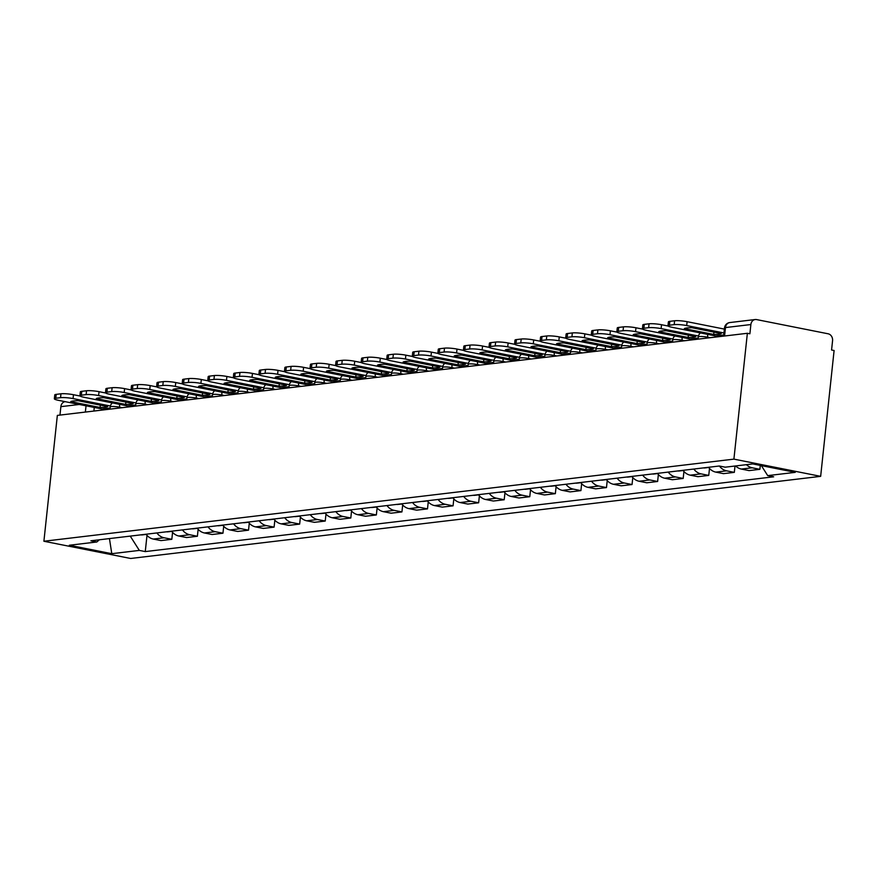 <?xml version="1.0" encoding="UTF-8"?>
<svg xmlns="http://www.w3.org/2000/svg" width="878" height="878" viewBox="0 0 878 878"><rect width="100%" height="100%" fill="white"/><g stroke="black" fill="none" stroke-linecap="round" stroke-linejoin="round"><path stroke-width="1.32" d="M724.569 336L725.469 327.571A6.058 5.081 83.2 0 1 729.816 322.555L755.223 319.526A6.058 5.081 83.2 0 1 756.573 319.581L828.141 333.794A6.058 5.081 83.2 0 1 832.563 340.763L831.576 350.004L834.1 350.509L820.656 476.348L733.909 459.128L43.9 541.243L57.344 415.404L747.365 333.289L733.909 459.128M43.9 541.243L130.635 558.474L820.656 476.348M755.223 319.526A6.058 5.081 83.2 0 0 750.877 324.542L725.469 327.571A6.058 0.867 -173.9 0 0 724.504 327.922L723.626 336.109M747.365 333.289L749.889 333.783L750.877 324.542M59.967 415.096L60.867 406.657A6.058 5.081 -96.8 0 1 65.137 401.652M146.055 534.23A13.938 11.688 83.2 0 0 153.299 539.059L161.003 540.596L171.825 539.301L164.109 537.775A13.938 11.688 -96.8 0 1 156.877 532.946M172.571 532.331L171.825 539.301M171.627 531.19A13.938 11.688 83.2 0 0 178.86 536.019L186.575 537.545L197.396 536.26L189.681 534.724A13.938 11.688 -96.8 0 1 182.448 529.895M198.132 529.291L197.396 536.26M197.199 528.139A13.938 11.688 83.2 0 0 204.431 532.968L212.147 534.504L222.957 533.22L215.253 531.684A13.938 11.688 -96.8 0 1 208.009 526.855M223.703 526.251L222.957 533.22M222.76 525.099A13.938 11.688 83.2 0 0 230.003 529.928L237.708 531.464L248.529 530.169L240.813 528.644A13.938 11.688 -96.8 0 1 233.581 523.815M249.275 523.211L248.529 530.169M248.331 522.059A13.938 11.688 83.2 0 0 255.564 526.888L263.279 528.424L274.101 527.129L266.385 525.604A13.938 11.688 -96.8 0 1 259.153 520.764M274.836 520.16L274.101 527.129M273.903 519.019A13.938 11.688 83.2 0 0 281.136 523.848L288.851 525.373L299.661 524.089L291.957 522.553A13.938 11.688 -96.8 0 1 284.713 517.724M300.408 517.12L299.661 524.089M299.464 515.968A13.938 11.688 83.2 0 0 306.707 520.797L314.412 522.333L325.233 521.049L317.518 519.513A13.938 11.688 -96.8 0 1 310.285 514.684M325.979 514.08L325.233 521.049M325.036 512.928A13.938 11.688 83.2 0 0 332.268 517.757L339.984 519.293L350.805 517.998L343.089 516.473A13.938 11.688 -96.8 0 1 335.857 511.644M351.54 511.04L350.805 517.998M350.607 509.888A13.938 11.688 83.2 0 0 357.84 514.717L365.555 516.253L376.366 514.958L368.661 513.432A13.938 11.688 -96.8 0 1 361.418 508.592M377.112 507.989L376.366 514.958M376.168 506.847A13.938 11.688 83.2 0 0 383.412 511.676L391.116 513.202L401.937 511.918L394.222 510.381A13.938 11.688 -96.8 0 1 386.989 505.552M402.684 504.949L401.937 511.918M401.74 503.796A13.938 11.688 83.2 0 0 408.972 508.625L416.688 510.162L427.509 508.878L419.794 507.341A13.938 11.688 -96.8 0 1 412.561 502.512M428.244 501.909L427.509 508.878M427.312 500.756A13.938 11.688 83.2 0 0 434.544 505.585L442.26 507.122L453.07 505.827L445.365 504.301A13.938 11.688 -96.8 0 1 438.122 499.472M453.816 498.869L453.07 505.827M452.872 497.716A13.938 11.688 83.2 0 0 460.116 502.545L467.82 504.071L478.642 502.787L470.926 501.261A13.938 11.688 -96.8 0 1 463.694 496.421M479.388 495.818L478.642 502.787M478.444 494.676A13.938 11.688 83.2 0 0 485.677 499.505L493.392 501.031L504.213 499.747L496.498 498.21A13.938 11.688 -96.8 0 1 489.265 493.381M504.949 492.777L504.213 499.747M504.016 491.625A13.938 11.688 83.2 0 0 511.248 496.454L518.964 497.991L529.774 496.707L522.07 495.17A13.938 11.688 -96.8 0 1 514.826 490.341M530.521 489.737L529.774 496.707M529.577 488.585A13.938 11.688 83.2 0 0 536.82 493.414L544.525 494.951L555.346 493.655L547.631 492.13A13.938 11.688 -96.8 0 1 540.398 487.301M556.092 486.697L555.346 493.655M555.148 485.545A13.938 11.688 83.2 0 0 562.381 490.374L570.096 491.899L580.918 490.615L573.202 489.09A13.938 11.688 -96.8 0 1 565.97 484.25M581.653 483.646L580.918 490.615M580.72 482.494A13.938 11.688 83.2 0 0 587.953 487.334L595.668 488.859L606.478 487.575L598.774 486.039A13.938 11.688 -96.8 0 1 591.531 481.21M607.225 480.606L606.478 487.575M606.281 479.454A13.938 11.688 83.2 0 0 613.524 484.283L621.229 485.819L632.05 484.535L624.335 482.999A13.938 11.688 -96.8 0 1 617.102 478.17M632.797 477.566L632.05 484.535M631.853 476.414A13.938 11.688 83.2 0 0 639.085 481.243L646.801 482.779L657.622 481.484L649.907 479.959A13.938 11.688 -96.8 0 1 642.674 475.13M658.368 474.526L657.622 481.484M657.424 473.374A13.938 11.688 83.2 0 0 664.657 478.203L672.372 479.728L683.183 478.444L675.478 476.919A13.938 11.688 -96.8 0 1 668.235 472.079M683.929 471.475L683.183 478.444M682.985 470.323A13.938 11.688 83.2 0 0 690.229 475.163L697.933 476.688L708.755 475.404L701.039 473.868A13.938 11.688 -96.8 0 1 693.807 469.039M709.501 468.435L708.755 475.404M708.557 467.283A13.938 11.688 83.2 0 0 715.789 472.112L723.505 473.648L734.326 472.364L726.611 470.827A13.938 11.688 -96.8 0 1 719.4 466.031M734.996 466.02L734.326 472.364M735.61 465.955A13.938 11.688 83.2 0 0 741.361 469.071L749.077 470.608L759.887 469.313L752.183 467.787A13.938 11.688 -96.8 0 1 746.421 464.671M760.304 465.406L759.887 469.313M130.251 536.107L139.328 550.407L111.791 553.689L69.307 545.249L96.843 541.978L99.346 539.783M139.328 550.407L145.265 551.593L773.65 476.809L767.712 475.624L795.248 472.353L752.764 463.913L725.228 467.184L719.28 466.009L90.895 540.793L96.843 541.978M146.999 535.382L145.265 551.593M767.712 475.624L761.369 465.625M111.791 553.689L109.443 538.587M100.07 407.48L70.701 401.641A18.789 2.689 -173.9 0 1 78.241 400.741L107.61 406.58A18.789 2.689 6.1 0 1 104.965 407.249A18.789 2.689 6.1 0 1 100.07 407.48L100.322 405.131M146.198 534.417L142.335 534.878A7.65 6.42 -96.8 0 1 140.853 534.845M110.398 406.009L73.061 398.59A9.087 1.306 -173.9 0 0 60.549 397.679L60.966 393.794A9.087 1.306 6.1 0 1 73.467 394.716L80.096 396.033M103.582 409.905A3.633 3.051 83.2 0 0 101.969 408.972L58.475 400.335A9.087 1.306 -173.9 0 1 54.348 398.777A9.087 1.306 -173.9 0 1 55.797 398.239L60.549 397.679M54.348 398.777L54.765 394.902A9.087 1.306 6.1 0 1 56.214 394.365L55.797 398.239M60.966 393.794L56.214 394.365M125.642 404.429L96.273 398.601A18.789 2.689 -173.9 0 1 103.813 397.701L133.182 403.529A18.789 2.689 6.1 0 1 130.526 404.209A18.789 2.689 6.1 0 1 125.642 404.429L125.894 402.091M171.77 531.377L167.896 531.827A7.65 6.42 -96.8 0 1 166.425 531.805M135.969 402.969L98.621 395.55A9.087 1.306 -173.9 0 0 86.121 394.628L86.538 390.754A9.087 1.306 6.1 0 1 99.038 391.676L105.656 392.993M129.154 406.854A3.633 3.051 83.2 0 0 127.54 405.932L84.036 397.284A9.087 1.306 -173.9 0 1 79.92 395.737A9.087 1.306 -173.9 0 1 81.369 395.199L86.121 394.628M79.92 395.737L80.326 391.862A9.087 1.306 6.1 0 1 81.786 391.325L81.369 395.199M86.538 390.754L81.786 391.325M151.214 401.389L121.833 395.55A18.789 2.689 -173.9 0 1 129.373 394.661L158.753 400.489A18.789 2.689 6.1 0 1 156.097 401.158A18.789 2.689 6.1 0 1 151.214 401.389L151.455 399.04M197.331 528.326L193.467 528.786A7.65 6.42 -96.8 0 1 191.997 528.765M161.541 399.929L124.193 392.51A9.087 1.306 -173.9 0 0 111.693 391.588L112.11 387.714A9.087 1.306 6.1 0 1 124.61 388.636L131.228 389.953M154.715 403.814A3.633 3.051 83.2 0 0 153.101 402.881L109.607 394.244A9.087 1.306 -173.9 0 1 105.481 392.696A9.087 1.306 -173.9 0 1 106.94 392.159L111.693 391.588M105.481 392.696L105.898 388.822A9.087 1.306 6.1 0 1 107.346 388.274L106.94 392.159M112.11 387.714L107.346 388.274M176.774 398.349L147.405 392.51A18.789 2.689 -173.9 0 1 154.945 391.61L184.314 397.449A18.789 2.689 6.1 0 1 181.669 398.118A18.789 2.689 6.1 0 1 176.774 398.349L177.027 396M222.902 525.285L219.039 525.746A7.65 6.42 -96.8 0 1 217.557 525.713M187.102 396.878L149.765 389.47A9.087 1.306 -173.9 0 0 137.253 388.548L137.67 384.674A9.087 1.306 6.1 0 1 150.182 385.596L156.8 386.902M180.286 400.774A3.633 3.051 83.2 0 0 178.673 399.841L135.179 391.204A9.087 1.306 -173.9 0 1 131.052 389.656A9.087 1.306 -173.9 0 1 132.501 389.108L137.253 388.548M131.052 389.656L131.47 385.771A9.087 1.306 6.1 0 1 132.918 385.233L132.501 389.108M137.67 384.674L132.918 385.233M202.346 395.298L172.977 389.47A18.789 2.689 -173.9 0 1 180.517 388.57L209.886 394.409A18.789 2.689 6.1 0 1 207.23 395.078A18.789 2.689 6.1 0 1 202.346 395.298L202.598 392.96M248.474 522.245L244.6 522.706A7.65 6.42 -96.8 0 1 243.129 522.673M212.674 393.838L175.326 386.419A9.087 1.306 -173.9 0 0 162.825 385.508L163.242 381.623A9.087 1.306 6.1 0 1 175.743 382.545L182.361 383.862M205.858 397.734A3.633 3.051 83.2 0 0 204.245 396.801L160.74 388.164A9.087 1.306 -173.9 0 1 156.624 386.605A9.087 1.306 -173.9 0 1 158.073 386.068L162.825 385.508M156.624 386.605L157.03 382.731A9.087 1.306 6.1 0 1 158.49 382.193L158.073 386.068M163.242 381.623L158.49 382.193M227.918 392.257L198.538 386.43A18.789 2.689 -173.9 0 1 206.078 385.53L235.458 391.358A18.789 2.689 6.1 0 1 232.802 392.038A18.789 2.689 6.1 0 1 227.918 392.257L228.159 389.92M274.035 519.194L270.172 519.655A7.65 6.42 -96.8 0 1 268.701 519.633M238.245 390.798L200.897 383.379A9.087 1.306 -173.9 0 0 188.397 382.457L188.814 378.583A9.087 1.306 6.1 0 1 201.314 379.505L207.932 380.822M231.419 394.683A3.633 3.051 83.2 0 0 229.806 393.75L186.312 385.113A9.087 1.306 -173.9 0 1 182.185 383.565A9.087 1.306 -173.9 0 1 183.645 383.027L188.397 382.457M182.185 383.565L182.602 379.691A9.087 1.306 6.1 0 1 184.051 379.153L183.645 383.027M188.814 378.583L184.051 379.153M253.479 389.217L224.109 383.379A18.789 2.689 -173.9 0 1 231.649 382.49L261.018 388.317A18.789 2.689 6.1 0 1 258.373 388.987A18.789 2.689 6.1 0 1 253.479 389.217L253.731 386.869M299.607 516.154L295.743 516.615A7.65 6.42 -96.8 0 1 294.262 516.593M263.806 387.758L226.469 380.339A9.087 1.306 -173.9 0 0 213.958 379.417L214.375 375.543A9.087 1.306 6.1 0 1 226.886 376.464L233.504 377.781M256.991 391.643A3.633 3.051 83.2 0 0 255.377 390.71L211.883 382.073A9.087 1.306 -173.9 0 1 207.757 380.525A9.087 1.306 -173.9 0 1 209.205 379.987L213.958 379.417M207.757 380.525L208.174 376.651A9.087 1.306 6.1 0 1 209.622 376.102L209.205 379.987M214.375 375.543L209.622 376.102M279.05 386.177L249.681 380.339A18.789 2.689 -173.9 0 1 257.221 379.439L286.59 385.277A18.789 2.689 6.1 0 1 283.934 385.947A18.789 2.689 6.1 0 1 279.05 386.177L279.303 383.829M325.178 513.114L321.304 513.575A7.65 6.42 -96.8 0 1 319.833 513.542M289.378 384.707L252.03 377.299A9.087 1.306 -173.9 0 0 239.529 376.377L239.946 372.502A9.087 1.306 6.1 0 1 252.447 373.413L259.065 374.73M282.562 388.603A3.633 3.051 83.2 0 0 280.949 387.67L237.444 379.033A9.087 1.306 -173.9 0 1 233.328 377.485A9.087 1.306 -173.9 0 1 234.777 376.936L239.529 376.377M233.328 377.485L233.735 373.6A9.087 1.306 6.1 0 1 235.194 373.062L234.777 376.936M239.946 372.502L235.194 373.062M304.622 383.126L275.242 377.299A18.789 2.689 -173.9 0 1 282.782 376.399L312.162 382.237A18.789 2.689 6.1 0 1 309.506 382.907A18.789 2.689 6.1 0 1 304.622 383.126L304.864 380.789M350.739 510.074L346.876 510.535A7.65 6.42 -96.8 0 1 345.405 510.502M314.95 381.667L277.602 374.247A9.087 1.306 -173.9 0 0 265.101 373.326L265.518 369.451A9.087 1.306 6.1 0 1 278.019 370.373L284.637 371.69M308.123 385.563A3.633 3.051 83.2 0 0 306.51 384.63L263.016 375.993A9.087 1.306 -173.9 0 1 258.889 374.434A9.087 1.306 -173.9 0 1 260.349 373.896L265.101 373.326M258.889 374.434L259.306 370.56A9.087 1.306 6.1 0 1 260.766 370.022L260.349 373.896M265.518 369.451L260.766 370.022M330.183 380.086L300.814 374.258A18.789 2.689 -173.9 0 1 308.354 373.359L337.723 379.186A18.789 2.689 6.1 0 1 335.078 379.867A18.789 2.689 6.1 0 1 330.183 380.086L330.435 377.749M376.311 507.023L372.448 507.484A7.65 6.42 -96.8 0 1 370.966 507.462M340.51 378.627L303.173 371.207A9.087 1.306 -173.9 0 0 290.673 370.286L291.079 366.411A9.087 1.306 6.1 0 1 303.59 367.333L310.208 368.65M333.695 382.512A3.633 3.051 83.2 0 0 332.082 381.579L288.588 372.941A9.087 1.306 -173.9 0 1 284.461 371.394A9.087 1.306 -173.9 0 1 285.91 370.856L290.673 370.286M284.461 371.394L284.878 367.52A9.087 1.306 6.1 0 1 286.327 366.982L285.91 370.856M291.079 366.411L286.327 366.982M355.755 377.046L326.386 371.207A18.789 2.689 -173.9 0 1 333.925 370.318L363.294 376.146A18.789 2.689 6.1 0 1 360.639 376.816A18.789 2.689 6.1 0 1 355.755 377.046L356.007 374.697M401.883 503.983L398.008 504.444A7.65 6.42 -96.8 0 1 396.538 504.422M366.082 375.586L328.734 368.167A9.087 1.306 -173.9 0 0 316.234 367.245L316.651 363.371A9.087 1.306 6.1 0 1 329.151 364.293L335.769 365.61M359.267 379.472A3.633 3.051 83.2 0 0 357.653 378.539L314.148 369.901A9.087 1.306 -173.9 0 1 310.033 368.354A9.087 1.306 -173.9 0 1 311.481 367.816L316.234 367.245M310.033 368.354L310.439 364.48A9.087 1.306 6.1 0 1 311.899 363.931L311.481 367.816M316.651 363.371L311.899 363.931M381.326 374.006L351.946 368.167A18.789 2.689 -173.9 0 1 359.486 367.267L388.866 373.106A18.789 2.689 6.1 0 1 386.21 373.776A18.789 2.689 6.1 0 1 381.326 374.006L381.568 371.657M427.443 500.943L423.58 501.404A7.65 6.42 -96.8 0 1 422.109 501.371M391.654 372.535L354.306 365.127A9.087 1.306 -173.9 0 0 341.805 364.205L342.222 360.331A9.087 1.306 6.1 0 1 354.723 361.242L361.341 362.559M384.827 376.432A3.633 3.051 83.2 0 0 383.214 375.499L339.72 366.861A9.087 1.306 -173.9 0 1 335.594 365.314A9.087 1.306 -173.9 0 1 337.053 364.765L341.805 364.205M335.594 365.314L336.011 361.429A9.087 1.306 6.1 0 1 337.47 360.891L337.053 364.765M342.222 360.331L337.47 360.891M406.887 370.955L377.518 365.127A18.789 2.689 -173.9 0 1 385.058 364.227L414.427 370.066A18.789 2.689 6.1 0 1 411.782 370.736A18.789 2.689 6.1 0 1 406.887 370.955L407.14 368.617M453.015 497.903L449.152 498.364A7.65 6.42 -96.8 0 1 447.67 498.331M417.215 369.495L379.878 362.076A9.087 1.306 -173.9 0 0 367.377 361.154L367.783 357.28A9.087 1.306 6.1 0 1 380.295 358.202L386.913 359.519M410.399 373.391A3.633 3.051 83.2 0 0 408.786 372.459L365.292 363.821A9.087 1.306 -173.9 0 1 361.165 362.263A9.087 1.306 -173.9 0 1 362.614 361.725L367.377 361.154M361.165 362.263L361.582 358.389A9.087 1.306 6.1 0 1 363.031 357.851L362.614 361.725M367.783 357.28L363.031 357.851M432.459 367.915L403.09 362.087A18.789 2.689 -173.9 0 1 410.63 361.187L439.999 367.015A18.789 2.689 6.1 0 1 437.343 367.695A18.789 2.689 6.1 0 1 432.459 367.915L432.711 365.577M478.587 494.852L474.713 495.313A7.65 6.42 -96.8 0 1 473.242 495.291M442.786 366.455L405.438 359.036A9.087 1.306 -173.9 0 0 392.938 358.114L393.355 354.24A9.087 1.306 6.1 0 1 405.856 355.162L412.473 356.479M435.971 370.34A3.633 3.051 83.2 0 0 434.358 369.408L390.853 360.77A9.087 1.306 -173.9 0 1 386.737 359.223A9.087 1.306 -173.9 0 1 388.186 358.685L392.938 358.114M386.737 359.223L387.143 355.349A9.087 1.306 6.1 0 1 388.603 354.811L388.186 358.685M393.355 354.24L388.603 354.811M458.031 364.875L428.651 359.036A18.789 2.689 -173.9 0 1 436.19 358.147L465.57 363.975A18.789 2.689 6.1 0 1 462.915 364.644A18.789 2.689 6.1 0 1 458.031 364.875L458.272 362.526M504.148 491.812L500.284 492.273A7.65 6.42 -96.8 0 1 498.814 492.251M468.358 363.415L431.01 355.996A9.087 1.306 -173.9 0 0 418.51 355.074L418.927 351.2A9.087 1.306 6.1 0 1 431.427 352.122L438.045 353.428M461.532 367.3A3.633 3.051 83.2 0 0 459.918 366.367L416.424 357.73A9.087 1.306 -173.9 0 1 412.298 356.183A9.087 1.306 -173.9 0 1 413.757 355.645L418.51 355.074M412.298 356.183L412.715 352.308A9.087 1.306 6.1 0 1 414.175 351.76L413.757 355.645M418.927 351.2L414.175 351.76M483.591 361.835L454.222 355.996A18.789 2.689 -173.9 0 1 461.762 355.096L491.131 360.935A18.789 2.689 6.1 0 1 488.486 361.604A18.789 2.689 6.1 0 1 483.591 361.835L483.844 359.486M529.719 488.772L525.856 489.233A7.65 6.42 -96.8 0 1 524.375 489.2M493.919 360.364L456.582 352.956A9.087 1.306 -173.9 0 0 444.081 352.034L444.487 348.149A9.087 1.306 6.1 0 1 456.999 349.071L463.617 350.388M487.103 364.26A3.633 3.051 83.2 0 0 485.49 363.327L441.996 354.69A9.087 1.306 -173.9 0 1 437.87 353.143A9.087 1.306 -173.9 0 1 439.318 352.594L444.081 352.034M437.87 353.143L438.287 349.257A9.087 1.306 6.1 0 1 439.735 348.72L439.318 352.594M444.487 348.149L439.735 348.72M509.163 358.784L479.794 352.956A18.789 2.689 -173.9 0 1 487.334 352.056L516.703 357.895A18.789 2.689 6.1 0 1 514.047 358.564A18.789 2.689 6.1 0 1 509.163 358.784L509.416 356.446M555.291 485.732L551.417 486.192A7.65 6.42 -96.8 0 1 549.946 486.16M519.491 357.324L482.143 349.905A9.087 1.306 -173.9 0 0 469.642 348.983L470.059 345.109A9.087 1.306 6.1 0 1 482.56 346.031L489.178 347.348M512.675 361.209A3.633 3.051 83.2 0 0 511.062 360.287L467.557 351.65A9.087 1.306 -173.9 0 1 463.441 350.092A9.087 1.306 -173.9 0 1 464.89 349.554L469.642 348.983M463.441 350.092L463.847 346.217A9.087 1.306 6.1 0 1 465.307 345.68L464.89 349.554M470.059 345.109L465.307 345.68M534.735 355.744L505.355 349.916A18.789 2.689 -173.9 0 1 512.895 349.016L542.275 354.844A18.789 2.689 6.1 0 1 539.619 355.524A18.789 2.689 6.1 0 1 534.735 355.744L534.987 353.406M580.852 482.68L576.989 483.141A7.65 6.42 -96.8 0 1 575.518 483.119M545.062 354.284L507.714 346.865A9.087 1.306 -173.9 0 0 495.214 345.943L495.631 342.069A9.087 1.306 6.1 0 1 508.132 342.991L514.749 344.308M538.236 358.169A3.633 3.051 83.2 0 0 536.623 357.236L493.129 348.599A9.087 1.306 -173.9 0 1 489.002 347.051A9.087 1.306 -173.9 0 1 490.462 346.514L495.214 345.943M489.002 347.051L489.419 343.177A9.087 1.306 6.1 0 1 490.879 342.639L490.462 346.514M495.631 342.069L490.879 342.639M560.296 352.704L530.927 346.865A18.789 2.689 -173.9 0 1 538.466 345.976L567.836 351.804A18.789 2.689 6.1 0 1 565.191 352.473A18.789 2.689 6.1 0 1 560.296 352.704L560.548 350.355M606.424 479.64L602.56 480.101A7.65 6.42 -96.8 0 1 601.079 480.079M570.623 351.244L533.286 343.825A9.087 1.306 -173.9 0 0 520.786 342.903L521.192 339.029A9.087 1.306 6.1 0 1 533.703 339.951L540.321 341.257M563.808 355.129A3.633 3.051 83.2 0 0 562.194 354.196L518.7 345.559A9.087 1.306 -173.9 0 1 514.574 344.011A9.087 1.306 -173.9 0 1 516.023 343.463L520.786 342.903M514.574 344.011L514.991 340.137A9.087 1.306 6.1 0 1 516.44 339.588L516.023 343.463M521.192 339.029L516.44 339.588M585.867 349.663L556.498 343.825A18.789 2.689 -173.9 0 1 564.038 342.925L593.407 348.764A18.789 2.689 6.1 0 1 590.751 349.433A18.789 2.689 6.1 0 1 585.867 349.663L586.12 347.315M631.995 476.6L628.121 477.061A7.65 6.42 -96.8 0 1 626.651 477.028M596.195 348.193L558.847 340.785A9.087 1.306 -173.9 0 0 546.346 339.863L546.764 335.978A9.087 1.306 6.1 0 1 559.264 336.9L565.882 338.217M589.379 352.089A3.633 3.051 83.2 0 0 587.766 351.156L544.261 342.519A9.087 1.306 -173.9 0 1 540.146 340.96A9.087 1.306 -173.9 0 1 541.594 340.423L546.346 339.863M540.146 340.96L540.552 337.086A9.087 1.306 6.1 0 1 542.011 336.548L541.594 340.423M546.764 335.978L542.011 336.548M611.439 346.612L582.059 340.785A18.789 2.689 -173.9 0 1 589.599 339.885L618.979 345.723A18.789 2.689 6.1 0 1 616.323 346.393A18.789 2.689 6.1 0 1 611.439 346.612L611.692 344.275M657.556 473.56L653.693 474.021A7.65 6.42 -96.8 0 1 652.222 473.988M621.767 345.153L584.419 337.734A9.087 1.306 -173.9 0 0 571.918 336.812L572.335 332.938A9.087 1.306 6.1 0 1 584.836 333.859L591.454 335.176M614.94 349.038A3.633 3.051 83.2 0 0 613.327 348.116L569.833 339.479A9.087 1.306 -173.9 0 1 565.706 337.92A9.087 1.306 -173.9 0 1 567.166 337.382L571.918 336.812M565.706 337.92L566.123 334.046A9.087 1.306 6.1 0 1 567.583 333.508L567.166 337.382M572.335 332.938L567.583 333.508M637 343.572L607.631 337.745A18.789 2.689 -173.9 0 1 615.171 336.845L644.54 342.672A18.789 2.689 6.1 0 1 641.895 343.353A18.789 2.689 6.1 0 1 637 343.572L637.252 341.235M683.128 470.509L679.265 470.97A7.65 6.42 -96.8 0 1 677.783 470.948M647.327 342.113L609.99 334.694A9.087 1.306 -173.9 0 0 597.49 333.772L597.896 329.898A9.087 1.306 6.1 0 1 610.408 330.819L617.025 332.136M640.512 345.998A3.633 3.051 83.2 0 0 638.899 345.065L595.405 336.428A9.087 1.306 -173.9 0 1 591.278 334.88A9.087 1.306 -173.9 0 1 592.727 334.342L597.49 333.772M591.278 334.88L591.695 331.006A9.087 1.306 6.1 0 1 593.144 330.457L592.727 334.342M597.896 329.898L593.144 330.457M662.572 340.532L633.203 334.694A18.789 2.689 -173.9 0 1 640.742 333.805L670.112 339.632A18.789 2.689 6.1 0 1 667.456 340.302A18.789 2.689 6.1 0 1 662.572 340.532L662.824 338.184M708.7 467.469L704.825 467.93A7.65 6.42 -96.8 0 1 703.355 467.908M672.899 339.073L635.551 331.654A9.087 1.306 -173.9 0 0 623.051 330.732L623.468 326.857A9.087 1.306 6.1 0 1 635.968 327.779L642.586 329.085M666.084 342.958A3.633 3.051 83.2 0 0 664.47 342.025L620.965 333.388A9.087 1.306 -173.9 0 1 616.85 331.84A9.087 1.306 -173.9 0 1 618.299 331.291L623.051 330.732M616.85 331.84L617.256 327.966A9.087 1.306 6.1 0 1 618.716 327.417L618.299 331.291M623.468 326.857L618.716 327.417M688.143 337.492L658.763 331.654A18.789 2.689 -173.9 0 1 666.303 330.754L695.683 336.592A18.789 2.689 6.1 0 1 693.027 337.262A18.789 2.689 6.1 0 1 688.143 337.492L688.396 335.144M698.471 336.022L661.123 328.613A9.087 1.306 -173.9 0 0 648.622 327.692L649.04 323.806A9.087 1.306 6.1 0 1 661.54 324.728L668.158 326.045M691.644 339.918A3.633 3.051 83.2 0 0 690.031 338.985L646.537 330.347A9.087 1.306 -173.9 0 1 642.411 328.789A9.087 1.306 -173.9 0 1 643.87 328.251L648.622 327.692M642.411 328.789L642.828 324.915A9.087 1.306 6.1 0 1 644.287 324.377L643.87 328.251M649.04 323.806L644.287 324.377M713.704 334.441L684.335 328.613A18.789 2.689 -173.9 0 1 691.875 327.714L721.244 333.552A18.789 2.689 6.1 0 1 718.599 334.222A18.789 2.689 6.1 0 1 713.704 334.441L713.957 332.103M723.966 332.971L686.695 325.562A9.087 1.306 -173.9 0 0 674.194 324.64L674.6 320.766A9.087 1.306 6.1 0 1 687.112 321.688L724.383 329.096M717.216 336.867A3.633 3.051 83.2 0 0 715.603 335.945L672.109 327.307A9.087 1.306 -173.9 0 1 667.982 325.749A9.087 1.306 -173.9 0 1 669.431 325.211L674.194 324.64M667.982 325.749L668.399 321.875A9.087 1.306 6.1 0 1 669.848 321.337L669.431 325.211M674.6 320.766L669.848 321.337M710.214 337.701L707.602 337.185A6.058 0.867 -173.9 0 0 699.272 336.57A6.058 0.867 -173.9 0 0 698.295 336.932L698.065 339.149M684.642 340.752L682.03 340.225A6.058 0.867 -173.9 0 0 673.7 339.61A6.058 0.867 -173.9 0 0 672.735 339.973L672.493 342.19M659.082 343.792L656.47 343.276A6.058 0.867 -173.9 0 0 648.129 342.661A6.058 0.867 -173.9 0 0 647.163 343.024L646.921 345.241M633.51 346.832L630.898 346.316A6.058 0.867 -173.9 0 0 622.568 345.702A6.058 0.867 -173.9 0 0 621.591 346.064L621.361 348.281M607.938 349.872L605.326 349.356A6.058 0.867 -173.9 0 0 596.996 348.742A6.058 0.867 -173.9 0 0 596.03 349.104L595.789 351.321M582.377 352.923L579.765 352.396A6.058 0.867 -173.9 0 0 571.424 351.782A6.058 0.867 -173.9 0 0 570.459 352.144L570.217 354.361M556.806 355.963L554.194 355.447A6.058 0.867 -173.9 0 0 545.864 354.833A6.058 0.867 -173.9 0 0 544.887 355.195L544.656 357.412M531.234 359.003L528.622 358.487A6.058 0.867 -173.9 0 0 520.292 357.873A6.058 0.867 -173.9 0 0 519.326 358.235L519.085 360.452M505.673 362.043L503.061 361.527A6.058 0.867 -173.9 0 0 494.72 360.913A6.058 0.867 -173.9 0 0 493.754 361.275L493.513 363.492M480.101 365.094L477.489 364.568A6.058 0.867 -173.9 0 0 469.159 363.953A6.058 0.867 -173.9 0 0 468.183 364.315L467.952 366.532M454.53 368.134L451.918 367.619A6.058 0.867 -173.9 0 0 443.588 367.004A6.058 0.867 -173.9 0 0 442.622 367.366L442.38 369.583M428.969 371.174L426.357 370.659A6.058 0.867 -173.9 0 0 418.016 370.044A6.058 0.867 -173.9 0 0 417.05 370.406L416.809 372.623M403.397 374.215L400.785 373.699A6.058 0.867 -173.9 0 0 392.455 373.084A6.058 0.867 -173.9 0 0 391.478 373.446L391.248 375.663M377.825 377.266L375.213 376.739A6.058 0.867 -173.9 0 0 366.883 376.124A6.058 0.867 -173.9 0 0 365.917 376.486L365.676 378.703M352.265 380.306L349.653 379.79A6.058 0.867 -173.9 0 0 341.312 379.175A6.058 0.867 -173.9 0 0 340.346 379.537L340.104 381.754M326.693 383.346L324.081 382.83A6.058 0.867 -173.9 0 0 315.751 382.215A6.058 0.867 -173.9 0 0 314.774 382.578L314.543 384.794M301.121 386.386L298.509 385.87A6.058 0.867 -173.9 0 0 290.179 385.255A6.058 0.867 -173.9 0 0 289.213 385.618L288.972 387.835M275.56 389.437L272.948 388.91A6.058 0.867 -173.9 0 0 264.607 388.306A6.058 0.867 -173.9 0 0 263.641 388.658L263.4 390.875M249.989 392.477L247.376 391.961A6.058 0.867 -173.9 0 0 239.046 391.347A6.058 0.867 -173.9 0 0 238.07 391.709L237.839 393.926M224.417 395.517L221.805 395.001A6.058 0.867 -173.9 0 0 213.475 394.387A6.058 0.867 -173.9 0 0 212.509 394.749L212.267 396.966M198.856 398.557L196.244 398.041A6.058 0.867 -173.9 0 0 187.903 397.427A6.058 0.867 -173.9 0 0 186.937 397.789L186.696 400.006M173.284 401.608L170.672 401.092A6.058 0.867 -173.9 0 0 162.342 400.478A6.058 0.867 -173.9 0 0 161.365 400.829L161.135 403.057M147.713 404.648L145.1 404.132A6.058 0.867 -173.9 0 0 136.77 403.518A6.058 0.867 -173.9 0 0 135.805 403.88L135.563 406.097M122.152 407.688L119.54 407.172A6.058 0.867 -173.9 0 0 111.199 406.558A6.058 0.867 -173.9 0 0 110.233 406.92L109.991 409.137M93.88 411.058L94.264 407.436M707.514 338.03L707.602 337.185A6.058 3.183 -78.8 0 0 707.503 334.331M681.943 341.07L682.03 340.225A6.058 3.183 -78.8 0 0 681.932 337.371M656.382 344.11L656.47 343.276A6.058 3.183 -78.8 0 0 656.36 340.423M630.81 347.15L630.898 346.316A6.058 3.183 -78.8 0 0 630.799 343.463M605.238 350.201L605.326 349.356A6.058 3.183 -78.8 0 0 605.227 346.503M579.678 353.241L579.765 352.396A6.058 3.183 -78.8 0 0 579.656 349.543M554.106 356.281L554.194 355.447A6.058 3.183 -78.8 0 0 554.095 352.594M528.534 359.321L528.622 358.487A6.058 3.183 -78.8 0 0 528.523 355.634M502.973 362.373L503.061 361.527A6.058 3.183 -78.8 0 0 502.951 358.674M477.402 365.413L477.489 364.568A6.058 3.183 -78.8 0 0 477.391 361.714M451.83 368.453L451.918 367.619A6.058 3.183 -78.8 0 0 451.819 364.765M426.269 371.493L426.357 370.659A6.058 3.183 -78.8 0 0 426.247 367.805M400.697 374.544L400.785 373.699A6.058 3.183 -78.8 0 0 400.686 370.845M375.125 377.584L375.213 376.739A6.058 3.183 -78.8 0 0 375.115 373.885M349.565 380.624L349.653 379.79A6.058 3.183 -78.8 0 0 349.543 376.936M323.993 383.664L324.081 382.83A6.058 3.183 -78.8 0 0 323.982 379.976M298.421 386.715L298.509 385.87A6.058 3.183 -78.8 0 0 298.41 383.017M272.86 389.755L272.948 388.91A6.058 3.183 -78.8 0 0 272.838 386.057M247.289 392.795L247.376 391.961A6.058 3.183 -78.8 0 0 247.267 389.108M221.717 395.846L221.805 395.001A6.058 3.183 -78.8 0 0 221.706 392.148M196.156 398.886L196.244 398.041A6.058 3.183 -78.8 0 0 196.134 395.188M170.584 401.926L170.672 401.092A6.058 3.183 -78.8 0 0 170.562 398.228M145.013 404.967L145.1 404.132A6.058 3.183 -78.8 0 0 145.002 401.279M119.452 408.018L119.54 407.172A6.058 3.183 -78.8 0 0 119.43 404.319M726.611 470.827L715.789 472.112M701.039 473.868L690.229 475.163M675.478 476.919L664.657 478.203M649.907 479.959L639.085 481.243M624.335 482.999L613.524 484.283M598.774 486.039L587.953 487.334M573.202 489.09L562.381 490.374M547.631 492.13L536.82 493.414M522.07 495.17L511.248 496.454M496.498 498.21L485.677 499.505M470.926 501.261L460.116 502.545M445.365 504.301L434.544 505.585M419.794 507.341L408.972 508.625M394.222 510.381L383.412 511.676M368.661 513.432L357.84 514.717M343.089 516.473L332.268 517.757M317.518 519.513L306.707 520.797M291.957 522.553L281.136 523.848M266.385 525.604L255.564 526.888M240.813 528.644L230.003 529.928M215.253 531.684L204.431 532.968M189.681 534.724L178.86 536.019M164.109 537.775L153.299 539.059M752.183 467.787L741.361 469.071M85.364 412.067L86.033 405.812M79.294 404.473L60.867 406.657M73.467 394.716L73.061 398.59M110.112 407.996L101.969 408.972M99.038 391.676L98.621 395.55M135.684 404.956L127.54 405.932M124.61 388.636L124.193 392.51M161.256 401.915L153.101 402.881M150.182 385.596L149.765 389.47M186.816 398.875L178.673 399.841M175.743 382.545L175.326 386.419M212.388 395.824L204.245 396.801M201.314 379.505L200.897 383.379M237.96 392.784L229.806 393.75M226.886 376.464L226.469 380.339M263.521 389.744L255.377 390.71M252.447 373.413L252.03 377.299M289.092 386.704L280.949 387.67M278.019 370.373L277.602 374.247M314.664 383.653L306.51 384.63M303.59 367.333L303.173 371.207M340.225 380.613L332.082 381.579M329.151 364.293L328.734 368.167M365.797 377.573L357.653 378.539M354.723 361.242L354.306 365.127M391.368 374.533L383.214 375.499M380.295 358.202L379.878 362.076M416.929 371.482L408.786 372.459M405.856 355.162L405.438 359.036M442.501 368.442L434.358 369.408M431.427 352.122L431.01 355.996M468.073 365.402L459.918 366.367M456.999 349.071L456.582 352.956M493.634 362.362L485.49 363.327M482.56 346.031L482.143 349.905M519.205 359.311L511.062 360.287M508.132 342.991L507.714 346.865M544.777 356.27L536.623 357.236M533.703 339.951L533.286 343.825M570.338 353.23L562.194 354.196M559.264 336.9L558.847 340.785M595.91 350.19L587.766 351.156M584.836 333.859L584.419 337.734M621.481 347.139L613.327 348.116M610.408 330.819L609.99 334.694M647.042 344.099L638.899 345.065M635.968 327.779L635.551 331.654M672.614 341.059L664.47 342.025M661.54 324.728L661.123 328.613M698.186 338.019L690.031 338.985M687.112 321.688L686.695 325.562M723.746 334.968L715.603 335.945M112.373 402.914A6.058 6.058 0 0 0 110.233 406.92M137.934 399.874A6.058 6.058 0 0 0 135.805 403.88M163.506 396.834A6.058 6.058 0 0 0 161.365 400.829M189.077 393.783A6.058 6.058 0 0 0 186.937 397.789M214.638 390.743A6.058 6.058 0 0 0 212.509 394.749M240.21 387.703A6.058 6.058 0 0 0 238.07 391.709M265.782 384.663A6.058 6.058 0 0 0 263.641 388.658M291.342 381.612A6.058 6.058 0 0 0 289.213 385.618M316.914 378.572A6.058 6.058 0 0 0 314.774 382.578M342.486 375.532A6.058 6.058 0 0 0 340.346 379.537M368.047 372.491A6.058 6.058 0 0 0 365.917 376.486M393.618 369.44A6.058 6.058 0 0 0 391.478 373.446M419.19 366.4A6.058 6.058 0 0 0 417.05 370.406M444.751 363.36A6.058 6.058 0 0 0 442.622 367.366M470.323 360.309A6.058 6.058 0 0 0 468.183 364.315M495.894 357.269A6.058 6.058 0 0 0 493.754 361.275M521.455 354.229A6.058 6.058 0 0 0 519.326 358.235M547.027 351.189A6.058 6.058 0 0 0 544.887 355.195M572.599 348.138A6.058 6.058 0 0 0 570.459 352.144M598.159 345.098A6.058 6.058 0 0 0 596.03 349.104M623.731 342.058A6.058 6.058 0 0 0 621.591 346.064M649.303 339.018A6.058 6.058 0 0 0 647.163 343.024M674.864 335.967A6.058 6.058 0 0 0 672.735 339.973M700.435 332.927A6.058 6.058 0 0 0 698.295 336.932M729.816 322.555A6.058 6.058 0 0 0 724.504 327.922"/></g></svg>
